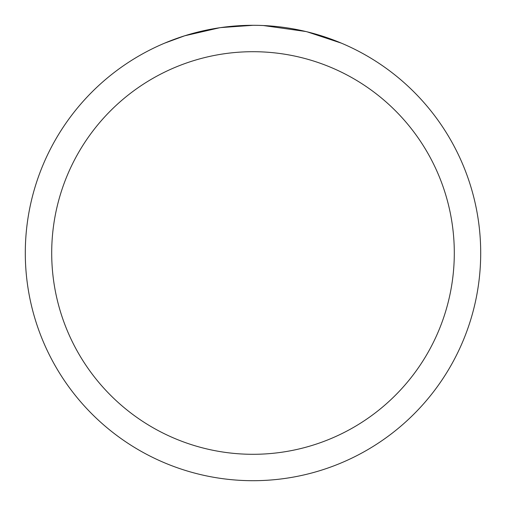 <?xml version="1.0" encoding="UTF-8"?>
<svg xmlns="http://www.w3.org/2000/svg" width="506" height="506" viewBox="0 0 506 506"><rect width="100%" height="100%" fill="white"/><g stroke="black" fill="none" stroke-linecap="round" stroke-linejoin="round"><path stroke-width="0.76" d="M258.838 25.376L263.05 25.521M289.609 28.266L290.823 28.462M253 25.3A227.7 227.7 0 0 1 480.7 253A227.7 227.7 0 0 1 253 480.7A227.7 227.7 0 0 1 25.3 253A227.7 227.7 0 0 1 253 25.3L220.901 27.577M307.161 31.834L341.234 43.099M305.763 31.498L263.329 25.534M253 51.701A201.299 201.299 0 0 1 454.299 253A201.299 201.299 0 0 1 253 454.299A201.299 201.299 0 0 1 51.701 253A201.299 201.299 0 0 1 253 51.701M219.509 27.779L184.684 35.793L164.773 43.099M231.229 26.344L235.979 25.939M190.73 33.978L205.891 30.227M208.257 29.74L215.885 28.349M223.633 27.204L229.117 26.559"/></g></svg>
